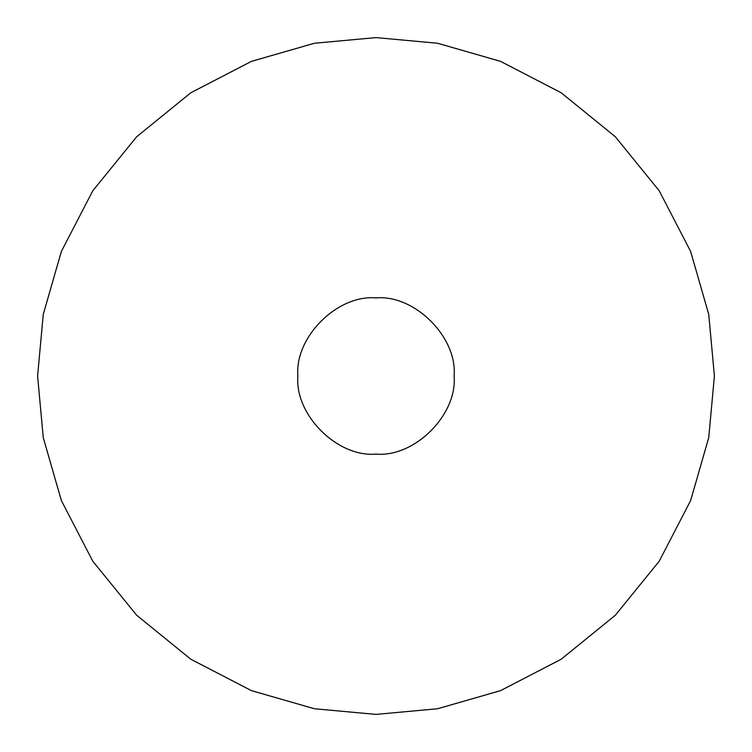 <?xml version="1.0" encoding="UTF-8"?>
<svg xmlns="http://www.w3.org/2000/svg" width="752" height="752" viewBox="0 0 752 752"><rect width="100%" height="100%" fill="white"/><g stroke="black" fill="none" stroke-linecap="round" stroke-linejoin="round"><path stroke-width="1.13" d="M454.095 376C457.583 337.366 414.634 294.417 376 297.905C337.366 294.417 294.417 337.366 297.905 376C294.417 414.634 337.366 457.583 376 454.095C414.634 457.583 457.583 414.634 454.095 376M37.6 376L43.249 314.421L61.363 251.441L92.759 190.82L136.714 136.714L190.82 92.759L251.441 61.363L314.421 43.249L376 37.6L437.579 43.249L500.559 61.363L561.18 92.759L615.286 136.714L659.241 190.82L690.637 251.441L708.751 314.421L714.4 376L708.751 437.579L690.637 500.559L659.241 561.18L615.286 615.286L561.18 659.241L500.559 690.637L437.579 708.751L376 714.4L314.421 708.751L251.441 690.637L190.82 659.241L136.714 615.286L92.759 561.18L61.363 500.559L43.249 437.579L37.6 376"/></g></svg>
